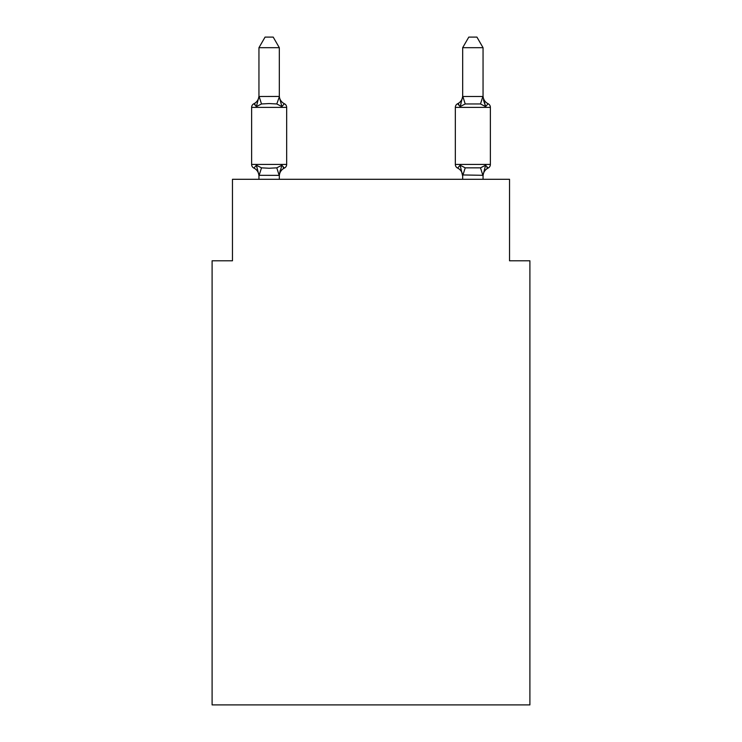 <?xml version="1.0" encoding="UTF-8"?>
<svg xmlns="http://www.w3.org/2000/svg" width="742" height="742" viewBox="0 0 742 742"><rect width="100%" height="100%" fill="white"/><g stroke="black" fill="none" stroke-linecap="round" stroke-linejoin="round"><path stroke-width="1.11" d="M529.899 704.9L529.899 260.785L509.531 260.785L509.531 179.295L232.469 179.295L232.469 260.785L212.101 260.785L212.101 704.9L529.899 704.9M281.867 165.225L284.372 168.091A4.072 4.072 0 0 0 286.662 164.427L286.662 107.386L286.662 164.427A4.072 4.072 0 0 1 284.372 168.091L281.867 165.225L284.372 168.091A4.072 4.072 0 0 0 286.662 164.427L286.662 107.386L286.662 164.427A4.072 4.072 0 0 1 284.372 168.091L281.867 165.225L284.372 168.091A4.072 4.072 0 0 0 286.662 164.427L286.662 107.386L286.662 164.427A4.072 4.072 0 0 1 284.372 168.091L281.867 165.225L284.372 168.091A4.072 4.072 0 0 0 286.662 164.427L286.662 107.386L286.662 164.427A4.072 4.072 0 0 1 284.372 168.091L281.867 165.225L284.372 168.091A4.072 4.072 0 0 0 286.662 164.427L286.662 107.386L286.662 164.427A4.072 4.072 0 0 1 284.372 168.091L281.867 165.225L284.372 168.091A4.072 4.072 0 0 0 286.662 164.427L286.662 107.386L286.662 164.427A4.072 4.072 0 0 1 284.372 168.091L281.867 165.225L284.372 168.091A4.072 4.072 0 0 0 286.662 164.427L286.662 107.386L286.662 164.427A4.072 4.072 0 0 1 284.372 168.091L281.867 165.225L284.372 168.091A4.072 4.072 0 0 0 286.662 164.427L286.662 107.386L286.662 164.427A4.072 4.072 0 0 1 284.372 168.091L281.867 165.225L284.372 168.091A4.072 4.072 0 0 0 286.662 164.427L286.662 107.386L286.662 164.427A4.072 4.072 0 0 1 284.372 168.091L281.867 165.225L284.372 168.091A4.072 4.072 0 0 0 286.662 164.427L286.662 107.386L286.662 164.427A4.072 4.072 0 0 1 284.372 168.091L281.867 165.225L284.372 168.091A4.072 4.072 0 0 0 286.662 164.427L286.662 107.386L286.662 164.427A4.072 4.072 0 0 1 284.372 168.091L281.867 165.225L284.372 168.091A4.072 4.072 0 0 0 286.662 164.427L286.662 107.386L286.662 164.427A4.072 4.072 0 0 1 284.372 168.091L281.867 165.225L284.372 168.091A4.072 4.072 0 0 0 286.662 164.427L286.662 107.386L286.662 164.427A4.072 4.072 0 0 1 284.372 168.091L281.867 165.225L284.372 168.091A4.072 4.072 0 0 0 286.662 164.427L286.662 107.386L286.662 164.427A4.072 4.072 0 0 1 284.372 168.091L281.867 165.225L284.372 168.091A4.072 4.072 0 0 0 286.662 164.427L286.662 107.386L286.662 164.427A4.072 4.072 0 0 1 284.372 168.091L281.867 165.225L284.372 168.091A4.072 4.072 0 0 0 286.662 164.427L286.662 107.386L286.662 164.427A4.072 4.072 0 0 1 284.372 168.091L281.867 165.225L284.372 168.091A4.072 4.072 0 0 0 286.662 164.427L286.662 107.386L286.662 164.427A4.072 4.072 0 0 1 284.372 168.091L281.867 165.225L284.372 168.091A4.072 4.072 0 0 0 286.662 164.427L286.662 107.386L286.662 164.427A4.072 4.072 0 0 1 284.372 168.091L281.867 165.225L284.372 168.091A4.072 4.072 0 0 0 286.662 164.427L286.662 107.386L286.662 164.427A4.072 4.072 0 0 1 284.372 168.091L281.867 165.225L284.372 168.091A4.072 4.072 0 0 0 286.662 164.427L286.662 107.386L286.662 164.427A4.072 4.072 0 0 1 284.372 168.091L281.867 165.225L284.372 168.091A4.072 4.072 0 0 0 286.662 164.427A4.072 4.072 0 0 1 284.372 168.091L281.867 165.225L284.372 168.091A4.072 4.072 0 0 0 286.662 164.427L286.662 107.386L286.662 164.427A4.072 4.072 0 0 1 284.372 168.091L281.867 165.225L284.372 168.091A4.072 4.072 0 0 0 286.662 164.427A4.072 4.072 0 0 1 284.372 168.091L281.867 165.225L284.372 168.091A4.072 4.072 0 0 0 286.662 164.427A4.072 4.072 0 0 1 284.372 168.091L281.867 165.225L284.372 168.091A4.072 4.072 0 0 0 286.662 164.427A4.072 4.072 0 0 1 284.372 168.091L281.867 165.225L279.159 175.362L258.949 175.316L256.407 165.225L253.912 168.091A4.072 4.072 0 0 1 251.621 164.427A4.072 4.072 0 0 0 253.912 168.091L256.407 165.225L253.912 168.091A4.072 4.072 0 0 1 251.621 164.427A4.072 4.072 0 0 0 253.912 168.091A4.072 4.072 0 0 1 251.621 164.427A4.072 4.072 0 0 0 253.912 168.091A4.072 4.072 0 0 1 251.621 164.427A4.072 4.072 0 0 0 253.912 168.091A4.072 4.072 0 0 1 251.621 164.427A4.072 4.072 0 0 0 253.912 168.091A4.072 4.072 0 0 1 251.621 164.427A4.072 4.072 0 0 0 253.912 168.091A4.072 4.072 0 0 1 251.621 164.427A4.072 4.072 0 0 0 253.912 168.091A4.072 4.072 0 0 1 251.621 164.427A4.072 4.072 0 0 0 253.912 168.091A4.072 4.072 0 0 1 251.621 164.427A4.072 4.072 0 0 0 253.912 168.091A4.072 4.072 0 0 1 251.621 164.427A4.072 4.072 0 0 0 253.912 168.091A4.072 4.072 0 0 1 251.621 164.427A4.072 4.072 0 0 0 253.912 168.091A4.072 4.072 0 0 1 251.621 164.427A4.072 4.072 0 0 0 253.912 168.091A4.072 4.072 0 0 1 251.621 164.427A4.072 4.072 0 0 0 253.912 168.091A4.072 4.072 0 0 1 251.621 164.427A4.072 4.072 0 0 0 253.912 168.091A4.072 4.072 0 0 1 251.621 164.427A4.072 4.072 0 0 0 253.912 168.091A4.072 4.072 0 0 1 251.621 164.427A4.072 4.072 0 0 0 253.912 168.091A4.072 4.072 0 0 1 251.621 164.427A4.072 4.072 0 0 0 253.912 168.091A4.072 4.072 0 0 1 251.621 164.427A4.072 4.072 0 0 0 253.912 168.091A4.072 4.072 0 0 1 251.621 164.427A4.072 4.072 0 0 0 253.912 168.091A4.072 4.072 0 0 1 251.621 164.427A4.072 4.072 0 0 0 253.912 168.091A4.072 4.072 0 0 1 251.621 164.427A4.072 4.072 0 0 0 253.912 168.091L256.407 165.225L253.912 168.091A4.072 4.072 0 0 1 251.621 164.427A4.072 4.072 0 0 0 253.912 168.091A4.072 4.072 0 0 1 251.621 164.427A4.072 4.072 0 0 0 253.912 168.091A4.072 4.072 0 0 1 251.621 164.427A4.072 4.072 0 0 0 253.912 168.091A4.072 4.072 0 0 1 251.621 164.427A4.072 4.072 0 0 0 253.912 168.091L256.407 165.225L253.912 168.091A4.072 4.072 0 0 1 251.621 164.427A4.072 4.072 0 0 0 253.912 168.091L256.407 165.225L253.912 168.091L256.407 165.225L253.912 168.091L256.407 165.225L253.912 168.091L256.407 165.225L253.912 168.091L256.407 165.225L253.912 168.091L256.407 165.225L253.912 168.091L256.407 165.225L253.912 168.091L256.407 165.225L253.912 168.091L256.407 165.225L253.912 168.091L256.407 165.225L253.912 168.091L256.407 165.225L253.912 168.091L256.407 165.225L261.499 167.84L269.142 168.249L276.785 167.84L281.867 165.225L284.372 168.091L283.203 167.534M279.326 47.692L258.949 47.692L265.07 37.1L273.204 37.1L279.326 47.692L279.326 96.859L281.867 106.588L284.372 103.722L281.867 106.588L284.372 103.722L281.867 106.588L284.372 103.722L281.867 106.588L284.372 103.722L281.867 106.588L284.372 103.722L281.867 106.588L284.372 103.722L281.867 106.588L284.372 103.722L281.867 106.588L284.372 103.722L281.867 106.588L284.372 103.722L281.867 106.588L284.372 103.722L281.867 106.588L284.372 103.722L281.867 106.588L284.372 103.722L281.867 106.588L284.372 103.722L281.867 106.588L284.372 103.722L281.867 106.588L284.372 103.722L281.867 106.588L284.372 103.722L281.867 106.588L284.372 103.722L281.867 106.588L284.372 103.722L281.867 106.588L284.372 103.722L281.867 106.588L284.372 103.722L281.867 106.588L284.372 103.722L281.867 106.588L284.372 103.722L281.867 106.588L284.372 103.722L281.867 106.588L276.785 103.963L269.142 103.555L261.499 103.963L256.407 106.588L253.912 103.722A4.072 4.072 0 0 0 251.621 107.386A4.072 4.072 0 0 1 253.912 103.722L255.072 104.279L253.912 103.722A4.072 4.072 0 0 0 251.621 107.386A4.072 4.072 0 0 1 253.912 103.722A4.072 4.072 0 0 0 251.621 107.386A4.072 4.072 0 0 1 253.912 103.722L255.072 104.279L253.912 103.722A4.072 4.072 0 0 0 251.621 107.386A4.072 4.072 0 0 1 253.912 103.722A4.072 4.072 0 0 0 251.621 107.386A4.072 4.072 0 0 1 253.912 103.722L255.072 104.279L253.912 103.722A4.072 4.072 0 0 0 251.621 107.386A4.072 4.072 0 0 1 253.912 103.722A4.072 4.072 0 0 0 251.621 107.386A4.072 4.072 0 0 1 253.912 103.722L255.072 104.279L253.912 103.722A4.072 4.072 0 0 0 251.621 107.386A4.072 4.072 0 0 1 253.912 103.722A4.072 4.072 0 0 0 251.621 107.386A4.072 4.072 0 0 1 253.912 103.722L255.072 104.279L253.912 103.722A4.072 4.072 0 0 0 251.621 107.386A4.072 4.072 0 0 1 253.912 103.722A4.072 4.072 0 0 0 251.621 107.386A4.072 4.072 0 0 1 253.912 103.722L255.072 104.279L253.912 103.722A4.072 4.072 0 0 0 251.621 107.386A4.072 4.072 0 0 1 253.912 103.722A4.072 4.072 0 0 0 251.621 107.386A4.072 4.072 0 0 1 253.912 103.722L255.072 104.279L253.912 103.722A4.072 4.072 0 0 0 251.621 107.386A4.072 4.072 0 0 1 253.912 103.722A4.072 4.072 0 0 0 251.621 107.386A4.072 4.072 0 0 1 253.912 103.722L255.072 104.279L253.912 103.722A4.072 4.072 0 0 0 251.621 107.386A4.072 4.072 0 0 1 253.912 103.722A4.072 4.072 0 0 0 251.621 107.386A4.072 4.072 0 0 1 253.912 103.722L255.072 104.279L253.912 103.722A4.072 4.072 0 0 0 251.621 107.386A4.072 4.072 0 0 1 253.912 103.722A4.072 4.072 0 0 0 251.621 107.386A4.072 4.072 0 0 1 253.912 103.722L255.072 104.279L253.912 103.722A4.072 4.072 0 0 0 251.621 107.386A4.072 4.072 0 0 1 253.912 103.722A4.072 4.072 0 0 0 251.621 107.386A4.072 4.072 0 0 1 253.912 103.722L255.072 104.279L253.912 103.722A4.072 4.072 0 0 0 251.621 107.386A4.072 4.072 0 0 1 253.912 103.722A4.072 4.072 0 0 0 251.621 107.386A4.072 4.072 0 0 1 253.912 103.722L255.072 104.279L253.912 103.722A4.072 4.072 0 0 0 251.621 107.386A4.072 4.072 0 0 1 253.912 103.722A4.072 4.072 0 0 0 251.621 107.386A4.072 4.072 0 0 1 253.912 103.722L255.072 104.279M279.326 96.859L276.785 103.963M279.326 174.945L280.281 170.15L279.326 174.945M483.051 47.692L476.93 37.1L468.796 37.1L462.674 47.692L483.051 47.692L483.051 96.859L485.593 106.588L483.469 99.929L485.593 106.588L483.469 99.929L485.593 106.588L483.469 99.929L485.593 106.588L483.469 99.929L485.593 106.588L483.469 99.929L485.593 106.588L483.469 99.929L485.593 106.588L483.469 99.929L485.593 106.588L483.469 99.929L485.593 106.588L483.469 99.929L485.593 106.588L483.469 99.929L485.593 106.588L483.469 99.929L485.593 106.588L483.469 99.929L485.593 106.588L483.469 99.929L485.593 106.588L480.501 103.963L465.215 103.963L460.133 106.588L461.079 103.361L460.133 106.588L461.079 103.361L460.133 106.588L461.079 103.361L460.133 106.588L461.079 103.361L460.133 106.588L461.079 103.361L460.133 106.588L461.079 103.361L460.133 106.588L461.079 103.361L460.133 106.588L461.079 103.361L460.133 106.588L461.079 103.361L460.133 106.588L461.079 103.361L460.133 106.588L461.079 103.361L460.133 106.588L461.079 103.361L460.133 106.588L461.079 103.361L460.133 106.588L457.628 103.722A4.072 4.072 0 0 0 455.338 107.386L490.379 107.386A4.072 4.072 0 0 0 488.088 103.722L485.593 106.588L488.088 103.722A4.072 4.072 0 0 1 490.379 107.386A4.072 4.072 0 0 0 488.088 103.722L485.593 106.588L488.088 103.722A4.072 4.072 0 0 1 490.379 107.386A4.072 4.072 0 0 0 488.088 103.722L485.593 106.588L488.088 103.722A4.072 4.072 0 0 1 490.379 107.386A4.072 4.072 0 0 0 488.088 103.722L485.593 106.588L488.088 103.722A4.072 4.072 0 0 1 490.379 107.386A4.072 4.072 0 0 0 488.088 103.722L485.593 106.588L488.088 103.722A4.072 4.072 0 0 1 490.379 107.386A4.072 4.072 0 0 0 488.088 103.722L485.593 106.588L488.088 103.722A4.072 4.072 0 0 1 490.379 107.386A4.072 4.072 0 0 0 488.088 103.722L485.593 106.588L488.088 103.722A4.072 4.072 0 0 1 490.379 107.386A4.072 4.072 0 0 0 488.088 103.722L485.593 106.588L488.088 103.722A4.072 4.072 0 0 1 490.379 107.386A4.072 4.072 0 0 0 488.088 103.722L485.593 106.588L488.088 103.722A4.072 4.072 0 0 1 490.379 107.386A4.072 4.072 0 0 0 488.088 103.722L485.593 106.588L488.088 103.722A4.072 4.072 0 0 1 490.379 107.386A4.072 4.072 0 0 0 488.088 103.722L485.593 106.588L488.088 103.722A4.072 4.072 0 0 1 490.379 107.386A4.072 4.072 0 0 0 488.088 103.722L485.593 106.588L488.088 103.722A4.072 4.072 0 0 1 490.379 107.386A4.072 4.072 0 0 0 488.088 103.722L485.593 106.588L488.088 103.722A4.072 4.072 0 0 1 490.379 107.386A4.072 4.072 0 0 0 488.088 103.722L485.593 106.588L488.088 103.722A4.072 4.072 0 0 1 490.379 107.386A4.072 4.072 0 0 0 488.088 103.722L485.593 106.588L488.088 103.722A4.072 4.072 0 0 1 490.379 107.386A4.072 4.072 0 0 0 488.088 103.722L485.593 106.588L488.088 103.722A4.072 4.072 0 0 1 490.379 107.386A4.072 4.072 0 0 0 488.088 103.722L485.593 106.588L488.088 103.722A4.072 4.072 0 0 1 490.379 107.386A4.072 4.072 0 0 0 488.088 103.722L485.593 106.588L488.088 103.722A4.072 4.072 0 0 1 490.379 107.386A4.072 4.072 0 0 0 488.088 103.722L485.593 106.588L488.088 103.722A4.072 4.072 0 0 1 490.379 107.386A4.072 4.072 0 0 0 488.088 103.722L485.593 106.588L488.088 103.722A4.072 4.072 0 0 1 490.379 107.386A4.072 4.072 0 0 0 488.088 103.722L485.593 106.588L488.088 103.722A4.072 4.072 0 0 1 490.379 107.386A4.072 4.072 0 0 0 488.088 103.722L485.593 106.588L488.088 103.722A4.072 4.072 0 0 1 490.379 107.386A4.072 4.072 0 0 0 488.088 103.722L485.593 106.588L488.088 103.722A4.072 4.072 0 0 1 490.379 107.386A4.072 4.072 0 0 0 488.088 103.722L485.593 106.588L488.088 103.722A4.072 4.072 0 0 1 490.379 107.386A4.072 4.072 0 0 0 488.088 103.722L485.593 106.588L488.088 103.722A4.072 4.072 0 0 1 490.379 107.386A4.072 4.072 0 0 0 488.088 103.722L485.593 106.588L488.088 103.722A4.072 4.072 0 0 1 490.379 107.386L490.379 164.427A4.072 4.072 0 0 1 488.088 168.091L485.593 165.225L488.088 168.091L486.928 167.534M483.051 179.295L483.051 175.316L462.674 174.945L462.674 176.151L460.133 165.225L457.628 168.091A4.072 4.072 0 0 1 455.338 164.427A4.072 4.072 0 0 0 457.628 168.091A8.96 8.96 0 0 1 462.674 176.151A8.96 8.96 0 0 0 457.628 168.091A4.072 4.072 0 0 1 455.338 164.427A4.072 4.072 0 0 0 457.628 168.091A4.072 4.072 0 0 1 455.338 164.427A4.072 4.072 0 0 0 457.628 168.091A8.96 8.96 0 0 1 462.674 176.151A8.96 8.96 0 0 0 457.628 168.091A4.072 4.072 0 0 1 455.338 164.427A4.072 4.072 0 0 0 457.628 168.091A4.072 4.072 0 0 1 455.338 164.427A4.072 4.072 0 0 0 457.628 168.091L460.133 165.225L457.628 168.091A8.96 8.96 0 0 1 462.674 176.151A8.96 8.96 0 0 0 457.628 168.091A4.072 4.072 0 0 1 455.338 164.427A4.072 4.072 0 0 0 457.628 168.091A4.072 4.072 0 0 1 455.338 164.427A4.072 4.072 0 0 0 457.628 168.091A8.96 8.96 0 0 1 462.674 176.151A8.96 8.96 0 0 0 457.628 168.091A4.072 4.072 0 0 1 455.338 164.427A4.072 4.072 0 0 0 457.628 168.091A4.072 4.072 0 0 1 455.338 164.427A4.072 4.072 0 0 0 457.628 168.091A8.96 8.96 0 0 1 462.674 176.151A8.96 8.96 0 0 0 457.628 168.091A4.072 4.072 0 0 1 455.338 164.427A4.072 4.072 0 0 0 457.628 168.091A4.072 4.072 0 0 1 455.338 164.427A4.072 4.072 0 0 0 457.628 168.091A8.96 8.96 0 0 1 462.674 176.151A8.96 8.96 0 0 0 457.628 168.091A4.072 4.072 0 0 1 455.338 164.427A4.072 4.072 0 0 0 457.628 168.091A4.072 4.072 0 0 1 455.338 164.427A4.072 4.072 0 0 0 457.628 168.091L460.133 165.225L457.628 168.091A8.96 8.96 0 0 1 462.674 176.151A8.96 8.96 0 0 0 457.628 168.091A4.072 4.072 0 0 1 455.338 164.427A4.072 4.072 0 0 0 457.628 168.091A4.072 4.072 0 0 1 455.338 164.427A4.072 4.072 0 0 0 457.628 168.091A8.96 8.96 0 0 1 462.674 176.151A8.96 8.96 0 0 0 457.628 168.091A4.072 4.072 0 0 1 455.338 164.427A4.072 4.072 0 0 0 457.628 168.091L460.133 165.225L457.628 168.091A4.072 4.072 0 0 1 455.338 164.427A4.072 4.072 0 0 0 457.628 168.091A8.96 8.96 0 0 1 462.674 176.151A8.96 8.96 0 0 0 457.628 168.091A4.072 4.072 0 0 1 455.338 164.427A4.072 4.072 0 0 0 457.628 168.091A4.072 4.072 0 0 1 455.338 164.427A4.072 4.072 0 0 0 457.628 168.091L460.133 165.225L457.628 168.091A8.96 8.96 0 0 1 462.674 176.151A8.96 8.96 0 0 0 457.628 168.091A4.072 4.072 0 0 1 455.338 164.427A4.072 4.072 0 0 0 457.628 168.091A4.072 4.072 0 0 1 455.338 164.427A4.072 4.072 0 0 0 457.628 168.091A8.96 8.96 0 0 1 462.674 176.151A8.96 8.96 0 0 0 457.628 168.091A4.072 4.072 0 0 1 455.338 164.427A4.072 4.072 0 0 0 457.628 168.091A4.072 4.072 0 0 1 455.338 164.427A4.072 4.072 0 0 0 457.628 168.091A8.96 8.96 0 0 1 462.674 176.151A8.96 8.96 0 0 0 457.628 168.091A4.072 4.072 0 0 1 455.338 164.427A4.072 4.072 0 0 0 457.628 168.091L460.133 165.225L457.628 168.091A4.072 4.072 0 0 1 455.338 164.427A4.072 4.072 0 0 0 457.628 168.091L460.133 165.225L457.628 168.091A8.96 8.96 0 0 1 462.674 176.151A8.96 8.96 0 0 0 457.628 168.091A4.072 4.072 0 0 1 455.338 164.427A4.072 4.072 0 0 0 457.628 168.091L460.133 165.225L457.628 168.091L460.133 165.225L457.628 168.091L460.133 165.225L457.628 168.091L460.133 165.225L457.628 168.091L460.133 165.225L457.628 168.091L460.133 165.225L457.628 168.091L460.133 165.225L457.628 168.091L460.133 165.225L457.628 168.091L460.133 165.225L457.628 168.091L460.133 165.225L465.215 167.84L480.501 167.84L485.593 165.225L488.088 168.091A4.072 4.072 0 0 0 490.379 164.427A4.072 4.072 0 0 1 488.088 168.091L485.593 165.225L488.088 168.091A4.072 4.072 0 0 0 490.379 164.427A4.072 4.072 0 0 1 488.088 168.091L485.593 165.225L488.088 168.091A4.072 4.072 0 0 0 490.379 164.427A4.072 4.072 0 0 1 488.088 168.091L485.593 165.225L488.088 168.091A4.072 4.072 0 0 0 490.379 164.427A4.072 4.072 0 0 1 488.088 168.091L485.593 165.225L488.088 168.091A4.072 4.072 0 0 0 490.379 164.427A4.072 4.072 0 0 1 488.088 168.091L485.593 165.225L488.088 168.091A4.072 4.072 0 0 0 490.379 164.427A4.072 4.072 0 0 1 488.088 168.091L485.593 165.225L488.088 168.091A4.072 4.072 0 0 0 490.379 164.427A4.072 4.072 0 0 1 488.088 168.091L485.593 165.225L488.088 168.091A4.072 4.072 0 0 0 490.379 164.427A4.072 4.072 0 0 1 488.088 168.091L485.593 165.225L488.088 168.091A4.072 4.072 0 0 0 490.379 164.427A4.072 4.072 0 0 1 488.088 168.091L485.593 165.225L488.088 168.091A4.072 4.072 0 0 0 490.379 164.427A4.072 4.072 0 0 1 488.088 168.091L485.593 165.225L488.088 168.091A4.072 4.072 0 0 0 490.379 164.427A4.072 4.072 0 0 1 488.088 168.091L485.593 165.225L488.088 168.091A4.072 4.072 0 0 0 490.379 164.427A4.072 4.072 0 0 1 488.088 168.091L485.593 165.225L488.088 168.091A4.072 4.072 0 0 0 490.379 164.427L455.338 164.427L455.338 107.386A4.072 4.072 0 0 1 457.628 103.722L458.797 104.279M483.051 176.151L483.051 176.151A8.96 8.96 0 0 1 488.088 168.091M488.088 103.722A8.96 8.96 0 0 1 483.051 95.662A8.96 8.96 0 0 0 488.088 103.722A8.96 8.96 0 0 1 483.051 95.662A8.96 8.96 0 0 0 488.088 103.722A8.96 8.96 0 0 1 483.051 95.662A8.96 8.96 0 0 0 488.088 103.722A8.96 8.96 0 0 1 483.051 95.662A8.96 8.96 0 0 0 488.088 103.722A8.96 8.96 0 0 1 483.051 95.662A8.96 8.96 0 0 0 488.088 103.722A8.96 8.96 0 0 1 483.051 95.662A8.96 8.96 0 0 0 488.088 103.722A8.96 8.96 0 0 1 483.051 95.662A8.96 8.96 0 0 0 488.088 103.722A8.96 8.96 0 0 1 483.051 95.662A8.96 8.96 0 0 0 488.088 103.722A8.96 8.96 0 0 1 483.051 95.662A8.96 8.96 0 0 0 488.088 103.722A8.96 8.96 0 0 1 483.051 95.662A8.96 8.96 0 0 0 488.088 103.722A8.96 8.96 0 0 1 483.051 95.662A8.96 8.96 0 0 0 488.088 103.722A8.96 8.96 0 0 1 483.051 95.662A8.96 8.96 0 0 0 488.088 103.722A8.96 8.96 0 0 1 483.051 95.662A8.96 8.96 0 0 0 488.088 103.722M253.912 103.722L256.407 106.588L253.912 103.722A4.072 4.072 0 0 0 251.621 107.386A4.072 4.072 0 0 1 253.912 103.722L256.407 106.588L253.912 103.722A8.96 8.96 0 0 0 258.949 95.662M462.674 179.295L462.674 174.945M460.133 106.588L457.628 103.722L460.133 106.588L457.628 103.722L460.133 106.588L457.628 103.722L460.133 106.588L457.628 103.722L460.133 106.588L457.628 103.722L460.133 106.588L457.628 103.722L460.133 106.588L457.628 103.722L460.133 106.588L457.628 103.722L460.133 106.588L457.628 103.722L460.133 106.588L457.628 103.722L460.133 106.588L457.628 103.722L460.133 106.588L457.628 103.722L460.133 106.588L457.628 103.722L460.133 106.588L462.674 96.497L483.051 96.497M258.949 176.151L258.949 174.945L258.949 176.151A8.96 8.96 0 0 0 253.912 168.091M281.867 106.588L284.372 103.722A4.072 4.072 0 0 1 286.662 107.386L251.621 107.386L251.621 164.427L286.662 164.427M258.949 47.692L258.949 96.497L279.159 96.441M256.407 106.588L258.949 96.497M279.326 179.295L279.326 175.316M258.949 179.295L258.949 175.316M284.372 168.091A8.96 8.96 0 0 0 279.326 176.151M279.326 95.662A8.96 8.96 0 0 0 284.372 103.722M462.674 47.692L462.674 96.497M485.593 165.225L483.051 175.316M460.133 165.225L457.628 168.091M462.674 95.662A8.96 8.96 0 0 1 457.628 103.722M261.499 167.84L259.116 175.362M276.785 167.84L279.159 175.362M259.116 96.441L261.499 103.963M482.884 175.362L480.501 167.84M462.841 175.362L465.215 167.84M480.501 103.963L482.884 96.441M465.215 103.963L462.841 96.441"/></g></svg>

